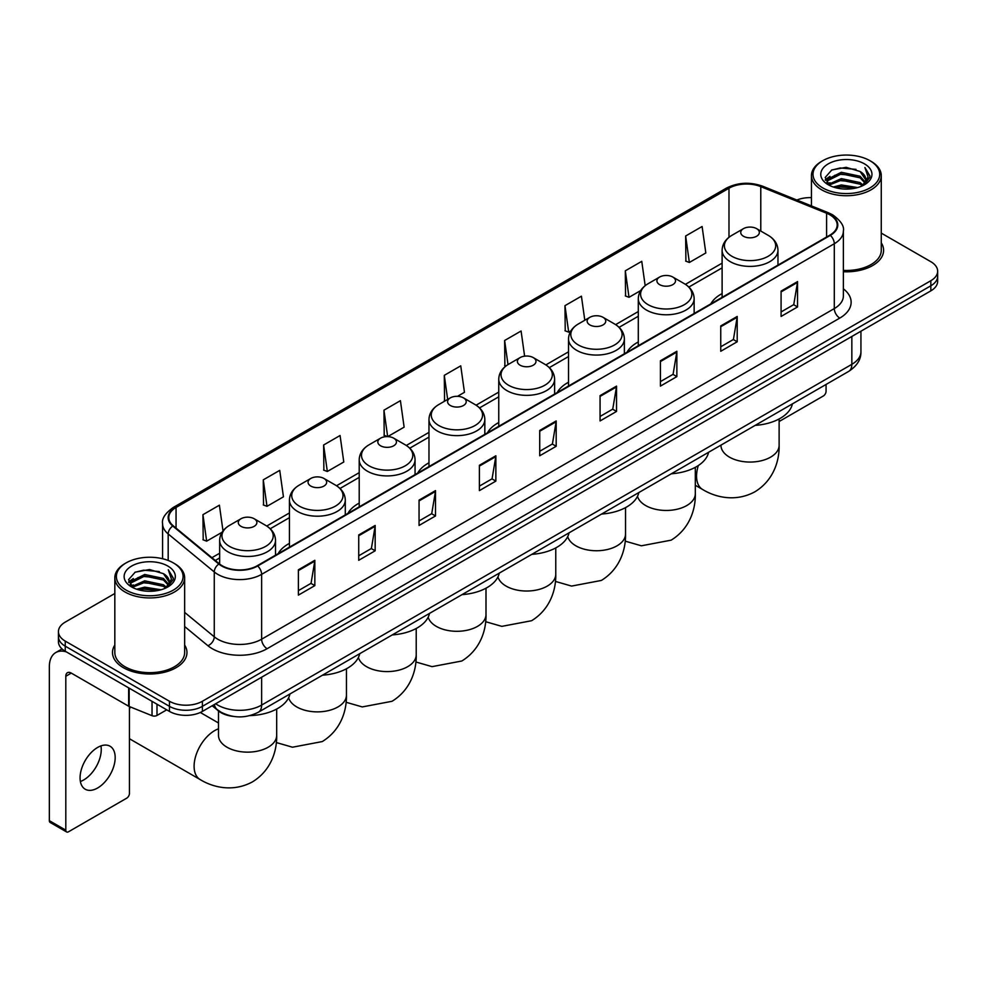 <?xml version="1.0" encoding="UTF-8"?>
<svg xmlns="http://www.w3.org/2000/svg" width="987" height="987" viewBox="0 0 987 987"><rect width="100%" height="100%" fill="white"/><g stroke="black" fill="none" stroke-linecap="round" stroke-linejoin="round"><path stroke-width="1.48" d="M289.438 543.381A41.109 23.737 0 0 0 278.149 553.67M359.206 503.099A41.109 23.737 0 0 0 347.917 513.388M428.975 462.804A41.109 23.737 0 0 0 417.686 473.106M498.756 422.522A41.109 23.737 0 0 0 487.467 432.824M568.524 382.24A41.109 23.737 0 0 0 557.236 392.53M638.293 341.958A41.109 23.737 0 0 0 627.004 352.248M722.114 293.571A41.109 23.737 0 0 0 710.825 303.86M233.166 716.377A23.269 13.436 180 0 1 218.435 710.887L212.205 705.742M114.825 593.495L65.253 622.106A23.269 13.436 0 0 0 58.443 631.606L58.443 641.747A23.269 13.436 0 0 0 65.253 651.247L169.48 711.417A23.269 13.436 0 0 0 202.384 711.417L930.84 290.857A23.269 13.436 0 0 0 937.65 281.344L937.65 276.286A23.269 13.436 0 0 1 930.84 285.786A23.269 13.436 0 0 0 937.65 276.286L937.65 271.215A23.269 13.436 0 0 0 930.84 261.715L881.268 233.105M58.443 631.606A23.269 13.436 0 0 0 65.253 641.106L169.48 701.276A23.269 13.436 0 0 0 202.384 701.276L202.384 706.347L930.84 285.786L202.384 706.347A23.269 13.436 0 0 1 169.48 706.347A23.269 13.436 0 0 0 202.384 706.347L202.384 711.417M65.253 641.106L65.253 646.177L169.48 706.347L65.253 646.177A23.269 13.436 0 0 1 58.443 636.677A23.269 13.436 0 0 0 65.253 646.177L65.253 651.247M114.825 645.029A37.235 21.492 0 0 0 112.493 652.506A37.235 21.492 0 0 0 123.4 667.706A37.235 21.492 0 0 0 163.978 672.369A37.235 21.492 0 0 0 186.962 652.506A37.235 21.492 0 0 0 184.643 645.029A37.235 21.492 0 0 1 186.962 652.506A37.235 21.492 0 0 1 163.978 672.369A37.235 21.492 0 0 1 123.4 667.706A37.235 21.492 0 0 1 112.493 652.506A37.235 21.492 0 0 1 114.825 645.029M829.907 214.845A24.823 14.336 180 0 1 837.173 224.974A24.823 14.336 180 0 1 829.907 235.116L257.237 565.736A24.823 14.336 180 0 1 219.361 563.824L173.268 525.824A24.823 14.336 180 0 1 168.777 517.607A24.823 14.336 180 0 1 176.056 507.466L728.986 188.233A24.823 14.336 180 0 1 760.78 186.629L826.588 213.241A24.823 14.336 180 0 1 829.907 214.845M830.338 214.586A25.44 14.694 0 0 0 826.946 212.945L761.125 186.333A25.44 14.694 0 0 0 728.542 187.986L175.612 507.219A25.44 14.694 0 0 0 172.762 526.034L218.843 564.033A25.44 14.694 0 0 0 257.681 565.995L830.338 235.362A25.44 14.694 0 0 0 830.338 214.586M298.382 569.795L298.382 595.124L314.841 585.624L314.841 560.295L298.382 569.795M298.382 590.633L311.053 583.317L314.767 561.134A6.206 3.578 -120 0 0 314.841 560.295M310.942 583.379L314.841 585.624M358.725 534.954L358.725 560.295L375.171 550.795L375.171 525.454L358.725 534.954M358.725 555.792L371.396 548.476L375.109 526.293A6.206 3.578 -120 0 0 375.171 525.454M371.285 548.538L375.171 550.795M419.056 500.113L419.056 525.454L435.514 515.954L435.514 490.613L419.056 500.113M419.056 520.963L431.726 513.647L435.452 491.464A6.206 3.578 -120 0 0 435.514 490.613M431.615 513.709L435.514 515.954M479.398 465.284L479.398 490.613L495.856 481.113L495.856 455.784L479.398 465.284M479.398 486.122L492.069 478.806L495.782 456.623A6.206 3.578 -120 0 0 495.856 455.784M491.958 478.868L495.856 481.113M781.087 291.103L781.087 316.445L797.545 306.932L797.545 281.603L781.087 291.103M781.087 311.941L793.758 304.625L797.471 282.442A6.206 3.578 -120 0 0 797.545 281.603M793.647 304.687L797.545 306.932M720.744 325.944L720.744 351.273L737.203 341.773L737.203 316.445L720.744 325.944M720.744 346.782L733.427 339.466L737.141 317.283A6.206 3.578 -120 0 0 737.203 316.445M733.316 339.528L737.203 341.773M660.414 360.773L660.414 386.114L676.86 376.615L676.86 351.273L660.414 360.773M660.414 381.611L673.085 374.295L676.798 352.112A6.206 3.578 -120 0 0 676.86 351.273M672.974 374.357L676.86 376.615M600.071 395.614L600.071 420.943L616.53 411.443L616.53 386.114L600.071 395.614M600.071 416.452L612.742 409.136L616.456 386.953A6.206 3.578 -120 0 0 616.53 386.114M612.631 409.198L616.53 411.443M539.729 430.443L539.729 455.784L556.187 446.284L556.187 420.943L539.729 430.443M539.729 451.281L552.412 443.965L556.125 421.782A6.206 3.578 -120 0 0 556.187 420.943M552.301 444.039L556.187 446.284M843.379 271.746A37.235 21.492 0 0 0 883.599 250.316A37.235 21.492 0 0 0 881.268 242.839A37.235 21.492 0 0 1 883.599 250.316A37.235 21.492 0 0 1 843.379 271.746M202.384 701.276L930.84 280.715A23.269 13.436 0 0 0 937.65 271.215M811.45 197.634A23.269 13.436 0 0 0 796.854 200.028M323.613 445.014L327.326 471.49L343.784 461.99L340.071 435.514L323.613 445.014L323.884 470.194M263.27 479.855L266.996 506.319L283.442 496.819L279.728 470.355L263.27 479.855L263.541 505.036M223 530.907L219.398 505.184L202.94 514.683L203.199 539.864M524.615 356.171L521.087 331.003L504.628 340.503L504.888 365.683M584.797 320.244L581.417 296.174L564.971 305.674L565.23 330.855M645.177 285.675L641.76 261.333L625.302 270.833L625.573 296.014M685.644 236.004L689.358 262.468L705.816 252.968L702.102 226.504L685.644 236.004L685.903 261.185M387.731 436.612L404.127 427.149L400.414 400.673L383.955 410.185L384.214 435.366M457.512 396.33L464.458 392.308L460.744 365.844L444.286 375.344L444.557 400.525M445.285 400.796L444.286 400.426M444.286 375.344L447.666 399.427M505.875 366.054L504.628 365.585M504.628 340.503L508.009 364.598M564.971 305.674L568.685 332.138L570.93 330.842M568.685 332.138L564.971 330.756M625.302 270.833L629.015 297.309L640.699 290.56M629.015 297.309L625.302 295.915M689.358 262.468L685.644 261.086M387.546 436.599L383.955 435.267M383.955 410.185L387.657 436.612M327.326 471.49L323.613 470.096M266.996 506.319L263.27 504.937M202.94 514.683L206.653 541.16L222.063 532.264M206.653 541.16L202.94 539.766M779.125 421.511L823.318 395.997A3.874 2.245 120 0 0 826.07 391.247L826.07 384.449M822.776 187.925A33.361 19.259 0 0 0 869.942 187.925A33.361 19.259 0 0 0 869.942 160.696L871.04 161.325A34.903 20.159 0 0 1 881.268 175.575A34.903 20.159 0 0 1 859.714 194.192A34.903 20.159 0 0 1 821.677 189.825A34.903 20.159 0 0 1 811.45 175.575A34.903 20.159 0 0 1 821.677 161.325L822.776 160.696A33.361 19.259 0 0 0 822.776 187.925M843.379 270.389A34.903 20.159 0 0 0 881.268 250.316L881.268 175.575M833.287 187.012L841.343 184.951L857.666 187.567M835.594 187.715L841.343 186.543L855.273 188.159M828.303 184.409L841.343 178.622L860.072 182.57L863.082 185.075M829.08 185.087L841.343 180.202L860.072 184.162L862.256 185.827M827.192 183.348L827.624 179.153L841.343 172.281L860.072 176.241L865.204 182.052M827.032 182.583L827.624 180.732L841.343 173.872L860.072 177.82L864.834 182.817M862.058 185.988A19.395 11.202 0 0 0 865.759 179.412A19.395 11.202 0 0 0 860.072 171.491L865.747 179.794M864.464 163.854A25.6 14.78 0 0 0 828.315 163.83A25.6 14.78 0 0 0 828.142 184.692A25.6 14.78 0 0 0 828.253 184.754A25.6 14.78 0 0 0 864.575 184.692A25.6 14.78 0 0 0 864.464 163.854M860.072 171.491L846.143 167.334L831.819 169.961L825.181 177.463L829.586 185.457M863.637 185.211L869.831 177.364L869.954 175.957L864.92 167.543L868.091 176.969L862.256 185.889M871.04 161.325L869.942 160.696A33.361 19.259 0 0 0 822.776 160.696M864.92 167.543L869.942 176.278M831.486 170.134L840.258 167.963L855.963 169.369M825.44 180.325L828.303 178.079M834.595 175.39L840.258 174.304L855.408 175.538M834.595 181.731L840.258 180.633L855.408 181.879M835.755 187.764L840.258 186.962L855.26 188.172M825.268 179.696L829.968 176.365M827.772 183.952L829.968 182.694M743.458 236.251A9.315 5.379 0 0 0 756.622 236.251A9.315 5.379 0 0 0 756.622 228.651L768.182 235.325A25.65 14.817 0 0 1 768.182 256.275A25.65 14.817 0 0 1 731.898 256.275A25.65 14.817 0 0 1 731.898 235.325C725.581 239.076 722.324 244.06 722.114 250.279A27.932 16.125 0 0 0 730.294 261.678A27.932 16.125 0 0 0 760.73 265.17A27.932 16.125 0 0 0 777.966 250.279C777.756 244.06 774.499 239.076 768.182 235.325L756.622 228.651A9.315 5.379 0 0 0 743.458 228.651A9.315 5.379 0 0 0 743.458 236.251M755.166 425.385A42.663 24.638 0 0 0 792.401 403.893M659.637 284.638A9.315 5.379 0 0 0 672.801 284.638A9.315 5.379 0 0 0 672.801 277.039L684.361 283.713A25.65 14.817 0 0 1 684.361 304.662A25.65 14.817 0 0 1 648.089 304.662A25.65 14.817 0 0 1 648.089 283.713C641.76 287.464 638.503 292.448 638.293 298.666A27.932 16.125 0 0 0 646.473 310.066A27.932 16.125 0 0 0 676.909 313.558A27.932 16.125 0 0 0 694.145 298.666C693.947 292.448 690.678 287.464 684.361 283.713L672.801 277.039A9.315 5.379 0 0 0 659.637 277.039A9.315 5.379 0 0 0 659.637 284.638M671.357 473.772A42.663 24.638 0 0 0 708.58 452.28M589.868 324.92A9.315 5.379 0 0 0 603.032 324.92A9.315 5.379 0 0 0 603.032 317.32L614.593 323.995A25.65 14.817 0 0 1 614.593 344.944A25.65 14.817 0 0 1 578.308 344.944A25.65 14.817 0 0 1 578.308 323.995C571.991 327.746 568.734 332.73 568.524 338.948A27.932 16.125 0 0 0 576.704 350.348A27.932 16.125 0 0 0 607.141 353.839A27.932 16.125 0 0 0 624.376 338.948C624.166 332.73 620.909 327.746 614.593 323.995L603.032 317.32A9.315 5.379 0 0 0 589.868 317.32A9.315 5.379 0 0 0 589.868 324.92M601.577 514.054A42.663 24.638 0 0 0 638.811 492.562M520.1 365.202A9.315 5.379 0 0 0 533.264 365.202A9.315 5.379 0 0 0 533.264 357.602L544.824 364.277A25.65 14.817 0 0 1 544.824 385.226A25.65 14.817 0 0 1 508.539 385.226A25.65 14.817 0 0 1 508.539 364.277C502.223 368.028 498.953 373.012 498.756 379.23A27.932 16.125 0 0 0 506.936 390.63A27.932 16.125 0 0 0 537.36 394.134A27.932 16.125 0 0 0 554.608 379.23C554.398 373.012 551.141 368.028 544.824 364.277L533.264 357.602A9.315 5.379 0 0 0 520.1 357.602A9.315 5.379 0 0 0 520.1 365.202M531.808 554.349A42.663 24.638 0 0 0 569.03 532.844M450.319 405.497A9.315 5.379 0 0 0 463.483 405.497A9.315 5.379 0 0 0 463.483 397.884L475.043 404.559A25.65 14.817 0 0 1 475.043 425.508A25.65 14.817 0 0 1 438.771 425.508A25.65 14.817 0 0 1 438.771 404.559C432.442 408.322 429.185 413.294 428.975 419.512A27.932 16.125 0 0 0 437.155 430.912A27.932 16.125 0 0 0 467.591 434.416A27.932 16.125 0 0 0 484.827 419.512C484.629 413.294 481.36 408.322 475.043 404.559L463.483 397.884A9.315 5.379 0 0 0 450.319 397.884A9.315 5.379 0 0 0 450.319 405.497M462.039 594.63A42.663 24.638 0 0 0 499.262 573.139M380.55 445.779A9.315 5.379 0 0 0 393.714 445.779A9.315 5.379 0 0 0 393.714 438.179L405.275 444.841A25.65 14.817 0 0 1 405.275 465.79A25.65 14.817 0 0 1 368.99 465.79A25.65 14.817 0 0 1 368.99 444.841C362.673 448.604 359.416 453.588 359.206 459.794A27.932 16.125 0 0 0 367.386 471.194A27.932 16.125 0 0 0 397.823 474.698A27.932 16.125 0 0 0 415.058 459.794C414.848 453.588 411.591 448.604 405.275 444.841L393.714 438.179A9.315 5.379 0 0 0 380.55 438.179A9.315 5.379 0 0 0 380.55 445.779M392.258 634.912A42.663 24.638 0 0 0 429.493 613.42M310.782 486.06A9.315 5.379 0 0 0 323.946 486.06A9.315 5.379 0 0 0 323.946 478.461L335.506 485.135A25.65 14.817 0 0 1 335.506 506.072A25.65 14.817 0 0 1 299.221 506.072A25.65 14.817 0 0 1 299.221 485.135C292.905 488.886 289.635 493.87 289.438 500.076A27.932 16.125 0 0 0 297.618 511.488A27.932 16.125 0 0 0 328.042 514.98A27.932 16.125 0 0 0 345.29 500.076C345.08 493.87 341.823 488.886 335.506 485.135L323.946 478.461A9.315 5.379 0 0 0 310.782 478.461A9.315 5.379 0 0 0 310.782 486.06M322.49 675.194A42.663 24.638 0 0 0 359.712 653.702M130.494 707A29.092 16.791 120 0 0 129.433 709.024M129.433 738.51A29.092 16.791 120 0 0 131.012 739.645L200.127 779.557A29.092 16.791 -60 0 1 195.673 756.239A29.092 16.791 -60 0 1 214.672 730.602A29.092 16.791 -60 0 1 218.497 728.813M241.001 526.342A9.315 5.379 0 0 0 254.165 526.342A9.315 5.379 0 0 0 254.165 518.743L265.725 525.417A25.65 14.817 0 0 1 265.725 546.354A25.65 14.817 0 0 1 229.453 546.354A25.65 14.817 0 0 1 229.453 525.417C223.124 529.168 219.867 534.152 219.657 540.37A27.932 16.125 0 0 0 227.837 551.77A27.932 16.125 0 0 0 258.273 555.262A27.932 16.125 0 0 0 275.509 540.37C275.311 534.152 272.042 529.168 265.725 525.417L254.165 518.743A9.315 5.379 0 0 0 241.001 518.743A9.315 5.379 0 0 0 241.001 526.342M249.884 715.612A42.663 24.638 0 0 0 289.944 693.984M100.933 745.901A24.823 14.336 -60 0 1 83.698 779.952A24.823 14.336 -60 0 1 80.379 781.507M97.614 787.996A24.823 14.336 120 0 0 113.838 766.122A24.823 14.336 120 0 0 110.038 746.221A24.823 14.336 120 0 0 97.614 747.455A24.823 14.336 120 0 0 81.403 769.329A24.823 14.336 120 0 0 85.203 789.218A24.823 14.336 120 0 0 97.614 787.996M156.995 704.212L156.995 715.452L166.729 709.826M66.413 651.913A31.029 17.914 -120 0 0 55.778 652.555A31.029 17.914 -120 0 0 49.35 666.756L49.35 820.678L65.808 830.178L65.808 676.268A7.76 4.479 60 0 1 67.412 672.715A7.76 4.479 60 0 1 71.286 673.097L128.643 706.211L128.643 687.84M65.808 830.178A3.874 2.245 120 0 0 66.61 831.955L50.152 822.455A3.874 2.245 -60 0 1 49.35 820.678M66.61 831.955A3.874 2.245 120 0 0 68.547 831.757L126.694 798.187A3.874 2.245 120 0 0 129.433 793.437L129.433 706.569M156.995 715.452A3.874 2.245 180 0 1 152.035 715.698L129.161 706.458A3.874 2.245 180 0 1 128.643 706.211M126.139 590.115A33.361 19.259 0 0 0 173.317 590.115A33.361 19.259 0 0 0 173.317 562.886L174.415 563.515A34.903 20.159 0 0 1 184.643 577.765A34.903 20.159 0 0 1 163.089 596.395A34.903 20.159 0 0 1 125.053 592.015A34.903 20.159 0 0 1 114.825 577.765A34.903 20.159 0 0 1 125.041 563.515L126.139 562.886A33.361 19.259 0 0 0 126.139 590.115M114.825 577.765L114.825 652.506A34.903 20.159 0 0 0 125.053 666.756A34.903 20.159 0 0 0 163.089 671.135A34.903 20.159 0 0 0 184.643 652.506L184.643 577.765M136.662 589.214L144.707 587.154L161.029 589.77M138.97 589.918L144.707 588.733L158.648 590.362M131.666 586.599L144.707 580.812L163.447 584.773L166.458 587.265M132.443 587.29L144.707 582.404L163.447 586.352L165.619 588.018M130.568 585.55L131 581.343L144.707 574.483L163.447 578.431L168.567 584.255M130.395 584.773L131 582.922L144.707 576.063L163.447 580.023L168.209 585.007M165.421 588.178A19.395 11.202 0 0 0 169.122 581.602A19.395 11.202 0 0 0 163.447 573.681L169.11 581.985M167.827 566.057A25.6 14.78 0 0 0 131.69 566.02A25.6 14.78 0 0 0 131.518 586.895A25.6 14.78 0 0 0 131.629 586.957A25.6 14.78 0 0 0 167.938 586.895A25.6 14.78 0 0 0 167.827 566.057M163.447 573.681L149.506 569.524L135.194 572.164L128.557 579.665L132.949 587.66M167.013 587.401L173.194 579.554L173.317 578.148L168.284 569.746L171.454 579.159L165.631 588.092M174.415 563.515L173.317 562.886A33.361 19.259 0 0 0 126.139 562.886M168.284 569.746L173.317 578.468M134.861 572.324L143.621 570.165L159.339 571.572M128.803 582.515L131.666 580.27M137.97 577.592L143.621 576.494L158.771 577.74M137.97 583.922L143.621 582.823L158.771 584.07M139.13 589.955L143.621 589.165L158.623 590.362M128.643 581.898L133.331 578.555M131.135 586.155L133.331 584.884M215.66 703.756A31.029 17.914 0 0 0 217.745 705.076A31.029 17.914 0 0 0 261.629 705.076L851.843 364.326A31.029 17.914 0 0 0 860.935 351.656C861.157 359.354 857.061 365.943 848.635 371.42L258.421 712.182A15.521 8.957 60 0 0 261.629 705.076L261.629 677.218M851.843 336.456L851.843 364.326A15.521 8.957 60 0 1 848.635 371.42M214.401 704.471A15.521 10.376 129.5 0 0 217.115 709.517L212.402 705.631M930.84 290.857L930.84 280.715M169.48 711.417L169.48 701.276M843.379 288.821A38.789 22.393 180 0 1 839.777 318.085L267.119 648.706A7.76 4.479 60 0 1 261.629 639.206L834.299 308.586A31.029 17.914 0 0 0 843.379 295.915L843.379 231.057A31.029 17.914 180 0 1 834.299 243.727A7.76 4.479 -120 0 0 830.338 235.362M267.119 648.706A38.789 22.393 180 0 1 212.267 648.706A38.789 22.393 180 0 1 207.912 645.72L184.643 626.523M218.843 564.033A7.76 5.194 129.5 0 0 214.265 571.954L214.265 636.812A31.029 17.914 0 0 0 217.745 639.206A31.029 17.914 0 0 0 261.629 639.206L261.629 574.348A31.029 17.914 180 0 1 214.265 571.954L168.185 533.955A31.029 17.914 180 0 1 162.571 523.69L162.571 558.728M843.379 231.057C844.416 226.208 840.85 220.804 832.683 214.845L828.611 212.859A7.76 3.627 112 0 0 826.946 212.945M828.611 212.859L762.791 186.259C749.947 181.707 737.745 182.361 726.198 188.233A7.76 4.479 60 0 1 728.542 187.986M175.612 507.219A7.76 4.479 -120 0 0 173.268 507.466C165.211 513.252 161.658 518.656 162.571 523.69M172.762 526.034A7.76 5.194 129.5 0 0 168.185 533.955L168.185 560.456M762.791 186.259A7.76 3.627 112 0 0 761.125 186.333M257.681 565.995A7.76 4.479 60 0 1 261.629 574.348L834.299 243.727L834.299 308.586A7.76 4.479 60 0 0 839.777 318.085M184.643 612.384L214.265 636.812A7.76 5.194 -50.5 0 1 207.912 645.72M176.056 507.466L176.056 528.119M826.588 213.241L826.588 237.028M760.78 186.629L760.78 231.044M728.986 188.233L728.986 237.287M722.114 263.147L685.397 284.342M638.293 311.534L615.629 324.624M568.524 351.816L545.848 364.906M498.756 392.098L476.079 405.188M428.975 432.38L406.299 445.47M359.206 472.662L336.53 485.752M289.438 512.944L266.761 526.034M219.657 553.226L211.921 557.692M539.729 431.245L556.125 421.782M600.071 396.416L616.456 386.953M660.414 361.575L676.798 352.112M720.744 326.746L737.141 317.283M781.087 291.905L797.471 282.442M479.398 466.086L495.782 456.623M419.056 500.927L435.452 491.464M358.725 535.756L375.109 526.293M298.382 570.597L314.767 561.134M779.125 418.957L779.125 445.273A29.092 16.791 180 0 1 770.613 457.141A29.092 16.791 180 0 1 729.467 457.141A29.092 16.791 180 0 1 720.954 445.273L721.016 446.408M779.125 445.273C779.52 459.88 774.092 480.052 754.944 491.773C735.216 502.494 715.044 497.115 702.584 489.466A29.092 16.791 -60 0 1 698.302 465.568M695.317 467.344L695.317 493.66A29.092 16.791 180 0 1 686.792 505.541A29.092 16.791 180 0 1 645.658 505.541A29.092 16.791 180 0 1 637.503 496.325M625.536 507.626L625.536 533.942A29.092 16.791 180 0 1 617.023 545.823A29.092 16.791 180 0 1 575.877 545.823A29.092 16.791 180 0 1 567.722 536.607M555.767 547.908L555.767 574.224A29.092 16.791 180 0 1 547.254 586.105A29.092 16.791 180 0 1 506.109 586.105A29.092 16.791 180 0 1 497.954 576.889M485.999 588.19L485.999 614.506A29.092 16.791 180 0 1 477.474 626.387A29.092 16.791 180 0 1 436.34 626.387A29.092 16.791 180 0 1 428.185 617.171M416.218 628.472L416.218 654.788A29.092 16.791 180 0 1 407.705 666.669A29.092 16.791 180 0 1 366.559 666.669A29.092 16.791 180 0 1 358.404 657.453M346.449 668.754L346.449 695.07A29.092 16.791 180 0 1 337.936 706.951A29.092 16.791 180 0 1 296.791 706.951A29.092 16.791 180 0 1 288.636 697.735M276.681 709.036L276.681 735.352A29.092 16.791 180 0 1 268.156 747.233A29.092 16.791 180 0 1 227.022 747.233A29.092 16.791 180 0 1 218.497 735.352L218.559 736.499M65.808 676.268L71.286 673.097M129.161 688.136L129.161 706.458M152.035 715.698L152.035 701.338M258.421 712.182C245.936 718.462 233.45 718.462 220.965 712.182L217.115 709.517M860.935 351.656L860.935 331.213M726.198 188.233L173.268 507.466M722.114 267.872L688.864 287.057M638.293 316.259L619.096 327.339M568.524 356.541L549.327 367.62M498.756 396.823L479.546 407.902M428.975 437.105L409.778 448.184M359.206 477.387L340.009 488.479M289.438 517.669L270.228 528.761M219.657 557.951L215.289 560.48M826.97 183.076L826.97 181.793M811.45 205.925L811.45 175.575M702.584 489.466L695.317 485.271M777.966 265.096L777.966 250.279M722.114 297.346L722.114 250.279M743.458 228.651L731.898 235.325M695.317 493.66C695.712 508.268 690.283 528.44 671.135 540.16L641.365 545.799L625.178 541.135M694.145 313.484L694.145 298.666M638.293 345.734L638.293 298.666M659.637 277.039L648.089 283.713M625.536 533.942C625.931 548.55 620.502 568.722 601.354 580.442L571.584 586.081L555.397 581.417M624.376 353.778L624.376 338.948M568.524 386.016L568.524 338.948M589.868 317.32L578.308 323.995M555.767 574.224C556.162 588.832 550.734 609.004 531.586 620.724L501.815 626.363L485.629 621.699M554.608 394.06L554.608 379.23M498.756 426.298L498.756 379.23M520.1 357.602L508.539 364.277M485.999 614.506C486.394 629.114 480.965 649.286 461.805 661.006L432.047 666.644L415.86 661.981M484.827 434.342L484.827 419.512M428.975 466.58L428.975 419.512M450.319 397.884L438.771 404.559M416.218 654.788C416.613 669.396 411.184 689.568 392.036 701.288L362.266 706.926L346.079 702.263M415.058 474.624L415.058 459.794M359.206 506.862L359.206 459.794M380.55 438.179L368.99 444.841M346.449 695.07C346.844 709.678 341.416 729.849 322.268 741.57L292.497 747.208L276.311 742.545M213.081 706.458L212.02 705.853M345.29 514.906L345.29 500.076M289.438 547.156L289.438 500.076M310.782 478.461L299.221 485.135M276.681 735.352C277.076 749.96 271.647 770.131 252.487 781.852C232.772 792.586 212.587 787.194 200.127 779.557M275.509 555.188L275.509 540.37M219.657 564.07L219.657 540.37M241.001 518.743L229.453 525.417M218.497 722.977L200.312 712.478M218.497 710.924L218.497 735.352M55.778 652.555L62.058 648.928M130.333 585.279L130.333 583.983"/></g></svg>
